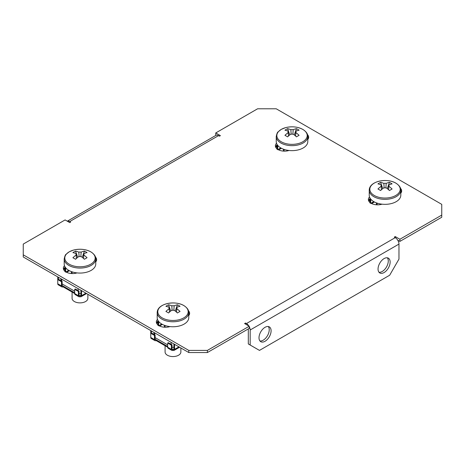 <?xml version="1.0" encoding="UTF-8"?>
<svg xmlns="http://www.w3.org/2000/svg" width="465" height="465" viewBox="0 0 465 465"><rect width="100%" height="100%" fill="white"/><g stroke="black" fill="none" stroke-linecap="round" stroke-linejoin="round"><path stroke-width="0.7" d="M265.05 327.314A8.55 4.935 -60 0 1 269.322 326.889A8.55 4.935 -60 0 1 270.636 333.736A8.55 4.935 -60 0 1 265.05 341.269A8.55 4.935 -60 0 1 260.778 341.694A8.55 4.935 -60 0 1 259.464 334.847A8.55 4.935 -60 0 1 265.05 327.314M268.293 326.529A8.55 4.935 -60 0 1 268.491 333.521A8.55 4.935 -60 0 1 263.19 340.2A8.55 4.935 -60 0 1 259.947 340.979M384.09 272.542A8.55 4.935 120 0 0 389.676 265.009A8.55 4.935 120 0 0 388.362 258.162A8.55 4.935 120 0 0 384.09 258.587A8.55 4.935 120 0 0 378.504 266.12A8.55 4.935 120 0 0 379.818 272.967A8.55 4.935 120 0 0 384.09 272.542M378.987 272.252A8.55 4.935 120 0 0 382.23 271.473A8.55 4.935 120 0 0 387.531 264.794A8.55 4.935 120 0 0 387.333 257.802M289.032 150.48A9.207 5.313 180 0 1 278.07 149.585A9.207 5.313 180 0 1 275.373 145.83A9.207 5.313 180 0 1 276.524 143.255M64.484 265.678A9.207 5.313 0 0 0 63.333 268.247A9.207 5.313 0 0 0 66.03 272.008A9.207 5.313 0 0 0 76.992 272.903M169.992 326.593A9.207 5.313 180 0 1 159.03 325.698A9.207 5.313 180 0 1 156.333 321.943A9.207 5.313 180 0 1 157.484 319.368M369.524 196.951A9.207 5.313 0 0 0 368.373 199.52A9.207 5.313 0 0 0 371.07 203.281A9.207 5.313 0 0 0 382.032 204.176M23.25 254.826L23.25 256.971L188.79 352.546L188.79 350.401L207.39 350.401L249.24 326.238L244.59 323.553L245.52 323.018L246.45 323.553L395.25 237.644L394.32 237.109L395.25 236.569L399.9 239.254L441.75 215.092L441.75 204.356L276.21 108.781L257.61 108.781L215.76 132.944L220.41 135.629L219.48 136.164L218.55 135.629L69.75 221.538L70.68 222.072L69.75 222.607L65.1 219.928L23.25 244.084L23.25 254.826L188.79 350.401M215.76 132.944L215.76 135.088L216.091 135.28M397.709 240.138L399.9 241.405L441.75 217.242L441.75 215.092M207.39 350.401L207.39 352.546L249.24 328.383L249.24 326.238M207.39 352.546L188.79 352.546M188.761 313.253A9.207 5.313 180 0 1 189.435 314.427M156.525 323.018A9.207 5.313 180 0 1 158.216 320.867M401.475 192.004A9.207 5.313 0 0 0 400.801 190.83M370.256 198.45A9.207 5.313 0 0 0 368.565 200.595M65.216 267.177A9.207 5.313 0 0 0 63.525 269.322M96.435 260.731A9.207 5.313 0 0 0 95.761 259.557M307.801 137.14A9.207 5.313 180 0 1 308.475 138.314M275.565 146.905A9.207 5.313 180 0 1 277.256 144.755M95.761 261.905A9.207 5.313 0 0 0 96.627 259.656A9.207 5.313 0 0 0 95.476 257.087M400.801 193.178A9.207 5.313 0 0 0 401.667 190.929A9.207 5.313 0 0 0 400.516 188.36M188.476 310.777A9.207 5.313 180 0 1 189.627 313.352A9.207 5.313 180 0 1 188.761 315.601M307.516 134.664A9.207 5.313 180 0 1 308.667 137.239A9.207 5.313 180 0 1 307.801 139.488M399.9 241.405L399.9 239.254M245.52 324.088L245.52 323.018M248.31 328.924L248.31 343.955L259.47 350.401L389.67 275.228L398.97 259.121L398.97 244.084A5.26 3.04 60 0 0 395.25 237.644L395.25 236.569M250.17 345.03L250.17 329.993A5.26 3.04 -120 0 0 249.24 326.616M248.909 326.046A5.26 3.04 -120 0 0 246.45 323.553M69.75 221.538A5.26 3.04 -120 0 0 67.291 221.189L215.917 135.367A5.26 3.04 60 0 1 218.55 135.629M369.774 198.851A1.314 0.761 -120 0 1 370.059 199.787L370.012 203.031M371.355 199.787L370.71 200.159A2.238 1.29 -120 0 0 370.187 198.503M370.71 200.159L370.663 203.408M370.059 201.92L370.71 202.298M376.388 204.792A8.678 5.01 180 0 1 376.638 202.949M395.756 195.48A15.182 8.765 0 0 0 395.756 183.088A15.182 8.765 0 0 0 374.284 183.088A15.182 8.765 0 0 0 374.284 195.48A15.182 8.765 0 0 0 395.756 195.48M369.239 190.232L369.239 195.224A15.781 9.114 0 0 0 373.86 201.671A15.781 9.114 0 0 0 391.059 203.647A15.781 9.114 0 0 0 400.801 195.224L400.801 190.232C400.935 187.721 399.296 185.355 395.884 183.14C386.979 177.723 369.204 181.094 369.239 190.232A15.781 9.114 0 0 0 373.86 196.678A15.781 9.114 0 0 0 391.059 198.648A15.781 9.114 0 0 0 400.801 190.232M381.463 189.732L381.213 186.267A3.982 2.302 0 0 1 381.044 185.709A3.982 2.302 0 0 1 381.213 184.919A26.238 15.147 60 0 0 377.946 183.896A26.023 20.146 -89.9 0 1 379.248 183.076A26.023 20.146 -89.9 0 1 380.591 182.373L382.753 188.639M381.213 186.267A26.238 15.147 120 0 0 377.946 189.017A26.023 6.743 -139.1 0 1 380.591 190.54A26.238 15.147 -60 0 1 383.852 187.79A3.982 2.302 0 0 0 386.188 187.79A26.238 15.147 60 0 1 389.449 190.54A26.023 6.743 139.1 0 1 390.792 189.737A26.023 6.743 139.1 0 1 392.094 189.017A26.238 15.147 -120 0 0 388.827 186.267A3.982 2.302 0 0 0 388.996 185.709A3.982 2.302 0 0 0 388.827 184.919A26.238 15.147 -60 0 1 392.094 183.896A26.023 20.146 89.9 0 0 389.449 182.373A26.238 15.147 120 0 0 386.188 183.396A3.982 2.302 0 0 0 383.852 183.396A26.238 15.147 -120 0 0 380.591 182.373M388.827 186.267L388.577 189.732M384.148 187.837L383.852 183.396M381.213 184.919L381.533 189.674M388.507 189.674L388.827 184.919M386.188 183.396L385.892 187.837M389.449 182.373L387.287 188.639M167.679 346.477L156.054 339.77L156.054 340.52L167.679 347.233A2.238 1.29 -60 0 0 168.144 348.256L171.864 350.401A2.238 1.29 120 0 0 172.98 350.29A2.238 1.29 -120 0 0 174.096 350.401A2.238 1.29 -120 0 0 174.561 349.378L174.561 344.333M151.404 330.964L151.404 332.894L150.753 333.271L154.473 335.416L154.473 339.607A2.238 1.29 120 0 0 154.938 340.63L151.218 338.485A2.238 1.29 -60 0 1 150.753 337.462L150.753 330.586M157.734 321.274A1.314 0.761 -120 0 1 158.019 322.204L157.972 325.454M159.315 322.204L158.67 322.582A2.238 1.29 -120 0 0 158.147 320.926M158.67 322.582L158.623 325.825M173.91 343.955L173.91 349.006L172.98 349.541A1.314 0.761 -120 0 0 173.637 349.604A1.314 0.761 -120 0 0 173.91 349.006M172.98 349.541L172.05 349.006A1.314 0.761 120 0 0 172.323 349.604A1.314 0.761 120 0 0 172.98 349.541L172.98 350.29M158.019 324.343L158.67 324.715M172.05 349.006L172.05 344.815L171.399 345.193L171.399 349.378A2.238 1.29 120 0 0 171.864 350.401M171.399 345.193L167.679 343.042L167.679 347.233L171.399 349.378M167.679 343.042L168.33 342.67L172.05 344.815M155.124 339.229A1.314 0.761 120 0 0 155.397 339.834A1.314 0.761 120 0 0 156.054 339.77L155.124 339.229L155.124 335.044L154.473 335.416M154.938 340.63A2.238 1.29 120 0 0 156.054 340.52M151.404 332.894L155.124 335.044M164.348 327.215A8.678 5.01 180 0 1 164.598 325.366M167.679 344.867L155.124 337.619M173.91 347.204A2.633 1.517 180 0 1 172.05 347.204M183.716 317.903A15.182 8.765 0 0 0 183.716 305.505A15.182 8.765 0 0 0 162.244 305.505A15.182 8.765 0 0 0 162.244 317.903A15.182 8.765 0 0 0 183.716 317.903M157.199 312.654L157.199 317.647A15.781 9.114 0 0 0 161.82 324.088A15.781 9.114 0 0 0 179.019 326.064A15.781 9.114 0 0 0 188.761 317.647L188.761 312.654C188.895 310.138 187.256 307.772 183.844 305.557C174.939 300.146 157.164 303.517 157.199 312.654A15.781 9.114 0 0 0 161.82 319.095A15.781 9.114 0 0 0 179.019 321.071A15.781 9.114 0 0 0 188.761 312.654M165.087 345.733L165.087 352.011A7.893 4.557 0 0 0 167.4 355.231A7.893 4.557 0 0 0 176.003 356.219A7.893 4.557 0 0 0 180.873 352.011L180.873 347.977M169.423 312.154L169.173 308.69A3.982 2.302 0 0 1 169.004 308.126A3.982 2.302 0 0 1 169.173 307.342A26.238 15.147 60 0 0 165.906 306.319A26.023 20.146 -89.9 0 1 167.208 305.493A26.023 20.146 -89.9 0 1 168.551 304.796L170.713 311.056M169.173 308.69A26.238 15.147 120 0 0 165.906 311.434A26.023 6.743 -139.1 0 1 168.551 312.962A26.238 15.147 -60 0 1 171.812 310.213A3.982 2.302 0 0 0 174.148 310.213A26.238 15.147 60 0 1 177.409 312.962A26.023 6.743 139.1 0 1 178.752 312.16A26.023 6.743 139.1 0 1 180.054 311.434A26.238 15.147 -120 0 0 176.787 308.69A3.982 2.302 0 0 0 176.956 308.126A3.982 2.302 0 0 0 176.787 307.342A26.238 15.147 -60 0 1 180.054 306.319A26.023 20.146 89.9 0 0 177.409 304.796A26.238 15.147 120 0 0 174.148 305.813A3.982 2.302 0 0 0 171.812 305.813A26.238 15.147 -120 0 0 168.551 304.796M176.787 308.69L176.537 312.154M172.108 310.26L171.812 305.813M169.173 307.342L169.493 312.096M176.468 312.096L176.787 307.342M174.148 305.813L173.852 310.26M177.409 304.796L175.247 311.056M276.774 145.161A1.314 0.761 -120 0 1 277.059 146.091L277.012 149.341M278.355 146.091L277.71 146.469A2.238 1.29 -120 0 0 277.187 144.813M277.71 146.469L277.663 149.713M277.71 148.602L277.059 148.23M283.388 151.102A8.678 5.01 180 0 1 283.638 149.253M281.284 129.392A15.182 8.765 0 0 0 281.284 141.79A15.182 8.765 0 0 0 302.756 141.79A15.182 8.765 0 0 0 302.756 129.392A15.182 8.765 0 0 0 281.284 129.392M276.239 136.541L276.239 141.534A15.781 9.114 0 0 0 280.86 147.975A15.781 9.114 0 0 0 298.059 149.951A15.781 9.114 0 0 0 307.801 141.534L307.801 136.541C307.935 134.025 306.296 131.659 302.884 129.444C297.664 126.718 291.851 126.131 285.452 127.689L281.296 129.363L278.175 131.816C277.471 132.089 276.826 133.664 276.239 136.541A15.781 9.114 0 0 0 280.86 142.982A15.781 9.114 0 0 0 298.059 144.958A15.781 9.114 0 0 0 307.801 136.541M295.507 135.978L295.827 131.229A3.982 2.302 0 0 1 295.996 132.014A3.982 2.302 0 0 1 295.827 132.577A26.238 15.147 -120 0 1 299.094 135.321A26.023 6.743 139.1 0 0 297.792 136.047A26.023 6.743 139.1 0 0 296.449 136.844A26.238 15.147 60 0 0 293.188 134.1A3.982 2.302 0 0 1 290.852 134.1A26.238 15.147 -60 0 0 287.591 136.844A26.023 6.743 -139.1 0 0 284.946 135.321A26.238 15.147 120 0 1 288.213 132.577A3.982 2.302 0 0 1 288.044 132.014A3.982 2.302 0 0 1 288.213 131.229L288.533 135.978M295.827 131.229A26.238 15.147 -60 0 1 299.094 130.206A26.023 20.146 89.9 0 0 296.449 128.677A26.238 15.147 120 0 0 293.188 129.7A3.982 2.302 0 0 0 290.852 129.7A26.238 15.147 -120 0 0 287.591 128.677A26.023 20.146 -89.9 0 0 286.248 129.38A26.023 20.146 -89.9 0 0 284.946 130.206A26.238 15.147 60 0 1 288.213 131.229M291.148 134.147L290.852 129.7M287.591 128.677L289.753 134.943M295.827 132.577L295.577 136.042M293.188 129.7L292.892 134.147M296.449 128.677L294.287 134.943M288.463 136.042L288.213 132.577M74.679 292.787L63.054 286.074L63.054 286.829L74.679 293.537L74.679 289.352L75.33 288.974L79.05 291.125L79.05 295.31A1.314 0.761 120 0 0 79.323 295.914A1.314 0.761 120 0 0 79.98 295.845A1.314 0.761 -120 0 0 80.637 295.914A1.314 0.761 -120 0 0 80.91 295.31L79.98 295.845L79.98 296.6A2.238 1.29 -120 0 0 81.096 296.711A2.238 1.29 -120 0 0 81.561 295.688L81.561 290.637M80.91 290.265L80.91 295.31M62.124 285.539A1.314 0.761 120 0 0 62.397 286.138A1.314 0.761 120 0 0 63.054 286.074L62.124 285.539L62.124 281.348L58.404 279.203L57.753 279.575L57.753 283.766A2.238 1.29 -60 0 0 58.218 284.789L61.938 286.94A2.238 1.29 120 0 1 61.473 285.917L61.473 281.726L57.753 279.575L57.753 276.896M64.734 267.578A1.314 0.761 -120 0 1 65.019 268.514L64.972 271.758M66.315 268.514L65.67 268.886A2.238 1.29 -120 0 0 65.147 267.23M65.67 268.886L65.623 272.135M58.404 279.203L58.404 277.268M65.67 271.025L65.019 270.647M61.938 286.94A2.238 1.29 120 0 0 63.054 286.829M61.473 281.726L62.124 281.348M78.864 296.711L75.144 294.56A2.238 1.29 -60 0 1 74.679 293.537L78.399 295.688A2.238 1.29 120 0 0 78.864 296.711A2.238 1.29 120 0 0 79.98 296.6M74.679 289.352L78.399 291.497L78.399 295.688M78.399 291.497L79.05 291.125M74.679 291.177L62.124 283.929M80.91 293.508A2.633 1.517 180 0 1 79.05 293.508M71.348 273.519A8.678 5.01 180 0 1 71.598 271.676M69.244 251.815A15.182 8.765 0 0 0 69.244 264.207A15.182 8.765 0 0 0 90.716 264.207A15.182 8.765 0 0 0 90.716 251.815A15.182 8.765 0 0 0 69.244 251.815M64.199 258.959L64.199 263.951A15.781 9.114 0 0 0 68.82 270.398A15.781 9.114 0 0 0 86.019 272.374A15.781 9.114 0 0 0 95.761 263.951L95.761 258.959C95.895 256.447 94.256 254.082 90.844 251.867C85.624 249.141 79.811 248.554 73.412 250.106L69.256 251.786L66.135 254.233C65.431 254.506 64.786 256.081 64.199 258.959A15.781 9.114 0 0 0 68.82 265.405A15.781 9.114 0 0 0 86.019 267.375A15.781 9.114 0 0 0 95.761 258.959M72.087 292.043L72.087 298.315A7.893 4.557 0 0 0 74.4 301.541A7.893 4.557 0 0 0 83.003 302.529A7.893 4.557 0 0 0 87.873 298.315L87.873 294.281M83.468 258.401L83.787 253.646A3.982 2.302 0 0 1 83.956 254.436A3.982 2.302 0 0 1 83.787 254.994A26.238 15.147 -120 0 1 87.054 257.744A26.023 6.743 139.1 0 0 85.752 258.47A26.023 6.743 139.1 0 0 84.409 259.267A26.238 15.147 60 0 0 81.148 256.523A3.982 2.302 0 0 1 78.812 256.523A26.238 15.147 -60 0 0 75.551 259.267A26.023 6.743 -139.1 0 0 72.906 257.744A26.238 15.147 120 0 1 76.173 254.994A3.982 2.302 0 0 1 76.004 254.436A3.982 2.302 0 0 1 76.173 253.646L76.493 258.401M83.787 253.646A26.238 15.147 -60 0 1 87.054 252.623A26.023 20.146 89.9 0 0 84.409 251.1A26.238 15.147 120 0 0 81.148 252.123A3.982 2.302 0 0 0 78.812 252.123A26.238 15.147 -120 0 0 75.551 251.1A26.023 20.146 -89.9 0 0 74.208 251.803A26.023 20.146 -89.9 0 0 72.906 252.623A26.238 15.147 60 0 1 76.173 253.646M79.108 256.564L78.812 252.123M75.551 251.1L77.713 257.366M83.787 254.994L83.537 258.459M81.148 252.123L80.852 256.564M84.409 251.1L82.247 257.366M76.423 258.459L76.173 254.994M398.97 244.084L250.17 329.993M368.728 200.979L370.059 200.217M373.767 201.618L370.977 203.228M156.688 323.402L158.019 322.634M161.727 324.035L158.937 325.645M178.932 346.855L174.561 349.378M154.473 339.607L150.753 337.462M154.752 332.894L154.752 334.829M171.12 344.28L171.12 342.345M275.728 147.289L277.059 146.522M280.767 147.922L277.977 149.532M79.98 295.845L79.05 295.31M85.932 293.165L81.561 295.688M63.688 269.706L65.019 268.944M68.727 270.345L65.937 271.955M61.473 285.917L57.753 283.766M78.12 290.584L78.12 288.655M61.752 279.203L61.752 281.133M370.024 199.479L368.716 200.229M371.657 203.589L374.435 201.984M377.127 204.833L377.127 203.118M157.984 321.896L156.676 322.652M159.617 326.012L162.395 324.407M174.096 350.401L179.589 347.233M153.979 334.382L153.979 332.452M165.087 327.25L165.087 325.535M277.024 145.783L275.716 146.539M278.657 149.899L281.435 148.294M284.127 151.137L284.127 149.422M81.096 296.711L86.589 293.543M64.984 268.206L63.676 268.956M66.617 272.316L69.395 270.711M60.979 280.691L60.979 278.756M72.087 273.56L72.087 271.845"/></g></svg>
